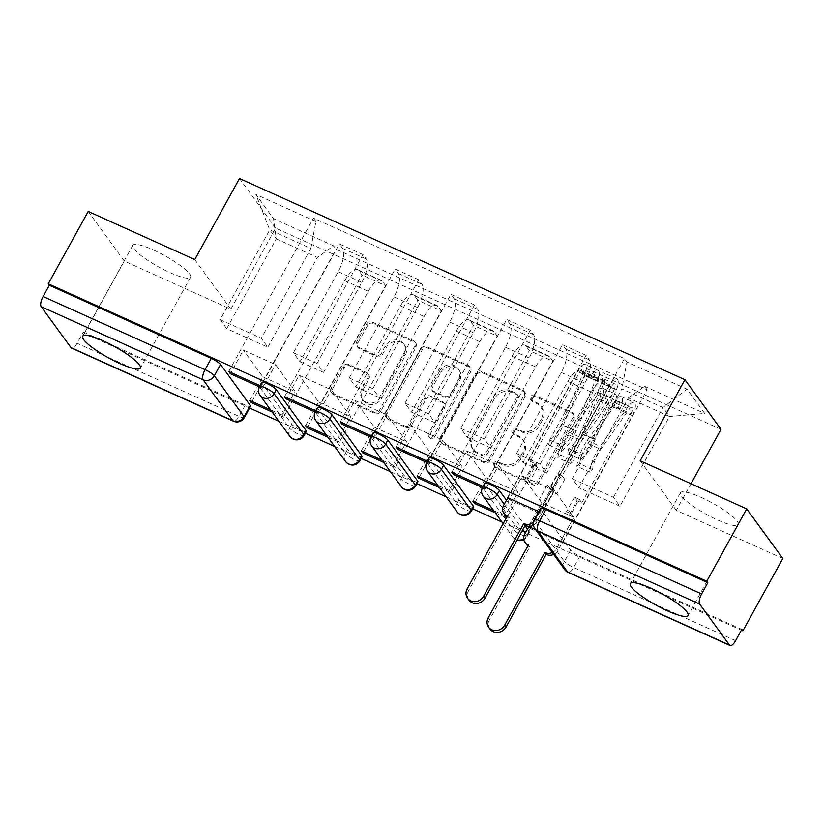 <?xml version="1.0" encoding="UTF-8"?>
<svg xmlns="http://www.w3.org/2000/svg" width="824" height="824" viewBox="0 0 824 824"><rect width="100%" height="100%" fill="white"/><g stroke="black" fill="none" stroke-linecap="round" stroke-linejoin="round"><path stroke-width="0.62" stroke-dasharray="4.12 3.09" d="M531.47 398.074A2.905 2.637 144 0 1 535.312 396.694L572.587 413.535A4.151 3.77 144 0 1 574.132 418.685L538.68 482.905A4.151 3.77 144 0 1 533.2 484.893L495.914 468.053A2.905 2.637 144 0 1 494.833 464.448A2.905 2.637 144 0 1 498.674 463.057L503.495 465.241A13.297 12.051 144 0 0 521.026 458.886L523.982 453.54A13.297 12.051 144 0 0 523.508 440.644A13.297 12.051 144 0 0 519.058 437.05L514.227 434.866A2.905 2.637 144 0 1 513.156 431.261A2.905 2.637 144 0 1 516.988 429.871L521.819 432.054A13.297 12.051 144 0 0 539.349 425.709L542.305 420.353A13.297 12.051 144 0 0 541.821 407.468A13.297 12.051 144 0 0 537.372 403.863L532.551 401.69A2.905 2.637 144 0 1 531.47 398.074M502.444 463.788A13.297 12.051 144 0 0 519.975 457.444L522.931 452.088A13.297 12.051 144 0 0 522.457 439.202A13.297 12.051 144 0 0 518.008 435.597L513.177 433.424A2.905 2.637 144 0 1 512.106 429.819A2.905 2.637 144 0 1 515.937 428.428L520.768 430.602A13.297 12.051 144 0 0 538.299 424.257L541.244 418.911A13.297 12.051 144 0 0 540.771 406.016A13.297 12.051 144 0 0 536.321 402.421L531.501 400.237A2.905 2.637 144 0 1 530.419 396.632A2.905 2.637 144 0 1 534.261 395.242L571.537 412.082A4.151 3.77 144 0 1 573.082 417.232L537.629 481.463A4.151 3.77 144 0 1 532.149 483.451L494.863 466.611A2.905 2.637 144 0 1 493.782 462.995A2.905 2.637 144 0 1 497.624 461.615L502.444 463.788L503.495 465.241M153.46 250.012A33.011 6.396 28.9 0 1 190.571 277.245A33.011 6.396 28.9 0 1 169.878 272.579A33.011 6.396 28.9 0 1 132.767 245.336A33.011 6.396 28.9 0 1 153.46 250.012M701.142 497.387A33.011 6.396 28.9 0 1 738.242 524.62A33.011 6.396 28.9 0 1 717.549 519.954A33.011 6.396 28.9 0 1 680.439 492.711A33.011 6.396 28.9 0 1 701.142 497.387M359.213 348.583A4.151 3.77 144 0 1 357.678 343.423L367.628 325.408A4.151 3.77 144 0 1 373.107 323.42L414.513 342.125A4.151 3.77 144 0 1 416.048 347.285L380.595 411.506A4.151 3.77 144 0 1 375.116 413.493L333.71 394.789A4.151 3.77 144 0 1 332.175 389.639L344.185 367.864A4.151 3.77 144 0 1 349.664 365.887L367.38 373.89A4.151 3.77 144 0 1 368.925 379.04L362.962 389.834A11.114 10.073 144 0 0 363.363 400.608A11.114 10.073 144 0 0 381.739 398.311L405.078 356.03A11.114 10.073 144 0 0 404.677 345.256A11.114 10.073 144 0 0 386.312 347.553L382.418 354.598A4.151 3.77 144 0 1 376.939 356.586L359.213 348.583L358.162 347.131A4.151 3.77 144 0 1 356.627 341.981L366.577 323.966A4.151 3.77 144 0 1 372.057 321.978L413.463 340.683A4.151 3.77 144 0 1 414.997 345.833L379.545 410.064A4.151 3.77 144 0 1 374.065 412.041L332.659 393.336A4.151 3.77 144 0 1 331.114 388.186L343.134 366.423A4.151 3.77 144 0 1 348.614 364.435L366.33 372.448A4.151 3.77 144 0 1 367.875 377.598L361.911 388.392L362.962 389.834M721.021 429.325L275.587 228.124L230.833 309.196L124.3 261.074L84.367 333.411L249.61 408.045M278.873 421.27L305.374 433.239M334.637 446.454L361.139 458.422M390.411 471.647L416.913 483.616M446.175 496.831L472.677 508.81M501.95 522.025L741.384 630.175M782.8 558.507L676.267 510.386L690.986 483.719M476.756 374.704A4.151 3.77 144 0 1 482.236 372.716L523.642 391.421A4.151 3.77 144 0 1 525.176 396.571L489.724 460.801A4.151 3.77 144 0 1 484.244 462.779L442.838 444.084A4.151 3.77 144 0 1 441.303 438.924L476.756 374.704L475.706 373.251A4.151 3.77 144 0 1 481.185 371.274L522.591 389.979A4.151 3.77 144 0 1 524.126 395.129L488.673 459.349A4.151 3.77 144 0 1 483.194 461.337L441.788 442.632A4.151 3.77 144 0 1 440.253 437.482L475.706 373.251M469.072 366.773L427.666 348.068A4.151 3.77 144 0 0 422.187 350.056L386.734 414.276A4.151 3.77 144 0 0 388.279 419.437L405.995 427.44A4.151 3.77 144 0 0 411.475 425.452L425.853 399.403A4.151 3.77 144 0 1 431.333 397.426L443.085 402.73A4.151 3.77 144 0 1 444.63 407.89L429.654 435A2.905 2.637 144 0 0 429.757 437.822A2.905 2.637 144 0 0 434.567 437.225L470.617 371.923A4.151 3.77 144 0 0 469.072 366.773L468.022 365.331L426.616 346.626L427.666 348.068M124.3 261.074L88.209 211.459M84.367 333.411L83.317 331.969L77.096 343.237A8.467 3.183 -65.7 0 1 71.503 348.058M741.816 629.402L579.869 556.251A8.467 1.638 28.9 0 1 570.62 550.123L540.843 509.191L534.621 520.459A8.467 1.638 28.9 0 1 534.364 519.594M591.395 392.1A19.467 7.313 -65.7 0 1 604.25 381.007A19.467 7.313 -65.7 0 1 605.475 382.037L608.679 386.446L585.081 375.785L581.878 371.377A19.467 7.313 114.3 0 0 580.663 370.357A19.467 7.313 114.3 0 0 567.808 381.44L523.055 462.511L516.535 453.54L561.278 372.479A19.467 7.313 114.3 0 0 565.676 349.098L562.462 344.69L586.06 355.34L589.263 359.758A19.467 7.313 -65.7 0 1 584.875 383.129L540.132 464.19L546.652 473.161L591.395 392.1L567.808 381.44M507.594 497.48L586.06 355.34M507.831 497.799L509.17 499.643L522.22 476.014L541.687 502.784L573.854 517.317L560.814 540.946L535.549 529.533M528.637 526.412L541.687 502.784M528.874 526.732L530.213 528.575L608.679 386.446M495.214 512.765L506.626 517.925L585.081 375.785M506.626 517.925L505.04 515.752L518.09 492.124L498.623 465.364L466.446 450.831L454.045 473.295M482.39 487.551L485.583 488.993L498.623 465.364M485.583 488.993L483.997 486.819L562.462 344.69M535.631 366.907A19.467 7.313 -65.7 0 1 548.485 355.824A19.467 7.313 -65.7 0 1 549.701 356.844L552.914 361.252L529.317 350.602L526.103 346.183A19.467 7.313 114.3 0 0 524.888 345.163A19.467 7.313 114.3 0 0 512.034 356.256L467.29 437.317L460.76 428.346L505.514 347.285A19.467 7.313 114.3 0 0 509.901 323.914L506.698 319.496L530.285 330.156L533.499 334.565A19.467 7.313 -65.7 0 1 529.111 357.946L484.358 439.007L490.877 447.978L535.631 366.907L512.034 356.256M451.83 472.286L530.285 330.156M472.873 501.219L485.913 477.59L466.446 450.831M475.098 502.218L552.914 361.252M439.439 487.581L450.852 492.731L529.317 350.602M450.852 492.731L449.276 490.558L462.316 466.93L442.859 440.171L410.682 425.637L398.28 448.102M426.626 462.357L429.809 463.799L442.859 440.171M429.809 463.799L428.233 461.625L506.698 319.496M479.867 341.723A19.467 7.313 -65.7 0 1 492.721 330.63A19.467 7.313 -65.7 0 1 493.937 331.65L497.14 336.068L473.543 325.408L470.339 321A19.467 7.313 114.3 0 0 469.124 319.969A19.467 7.313 114.3 0 0 456.269 331.063L411.516 412.124L404.996 403.163L449.739 322.091A19.467 7.313 114.3 0 0 454.137 298.721L450.924 294.312L474.521 304.962L477.724 309.381A19.467 7.313 -65.7 0 1 473.337 332.752L428.593 413.813L435.113 422.784L479.867 341.723L456.269 331.063M396.056 447.102L474.521 304.962M417.099 476.025L430.149 452.397L410.682 425.637M419.323 477.034L497.14 336.068M383.675 462.388L395.087 467.538L473.543 325.408M395.087 467.538L393.512 465.375L406.551 441.746L387.084 414.987L354.907 400.454L342.516 422.908M370.852 437.173L374.044 438.615L387.084 414.987M374.044 438.615L372.469 436.442L450.924 294.312M424.092 316.529A19.467 7.313 -65.7 0 1 436.947 305.447A19.467 7.313 -65.7 0 1 438.162 306.466L441.376 310.875L417.778 300.214L414.565 295.806A19.467 7.313 114.3 0 0 413.349 294.786A19.467 7.313 114.3 0 0 400.495 305.869L355.752 386.94L349.222 377.969L393.975 296.908A19.467 7.313 114.3 0 0 398.363 273.527L395.159 269.118L418.747 279.779L421.96 284.187A19.467 7.313 -65.7 0 1 417.572 307.558L372.819 388.629L379.349 397.59L424.092 316.529L400.495 305.869M340.291 421.909L418.747 279.779M361.334 450.841L374.374 427.213L354.907 400.454M363.559 451.84L441.376 310.875M327.911 437.194L339.313 442.354L417.778 300.214M339.313 442.354L337.737 440.181L350.787 416.553L331.32 389.793L299.143 375.26L286.742 397.724M315.087 411.979L318.27 413.421L331.32 389.793M318.27 413.421L316.694 411.248L395.159 269.118M368.328 291.346A19.467 7.313 -65.7 0 1 381.182 280.253A19.467 7.313 -65.7 0 1 382.398 281.272L385.601 285.681L362.014 275.031L358.801 270.612A19.467 7.313 114.3 0 0 357.585 269.592A19.467 7.313 114.3 0 0 344.731 280.685L299.977 361.746L293.457 352.775L338.211 271.714A19.467 7.313 114.3 0 0 342.599 248.343L339.385 243.925L362.982 254.585L366.196 258.993A19.467 7.313 -65.7 0 1 361.798 282.375L317.055 363.436L323.575 372.407L368.328 291.346L344.731 280.685M284.517 396.715L362.982 254.585M305.56 425.648L318.61 402.019L299.143 375.26M307.785 426.657L385.601 285.681M272.136 412.01L283.549 417.16L362.014 275.031M283.549 417.16L281.973 414.987L295.013 391.359L275.546 364.599L243.379 350.066L230.977 372.53M259.313 386.786L262.506 388.228L275.546 364.599M262.506 388.228L260.93 386.065L339.385 243.925M323.575 372.407L299.977 361.746M379.349 397.59L355.752 386.94M435.113 422.784L411.516 412.124M490.877 447.978L467.29 437.317M546.652 473.161L523.055 462.511M306.332 431.498A8.467 1.638 -151.1 0 1 299.596 429.613A8.467 1.638 -151.1 0 1 291.768 424.175L262.001 383.242L259.787 387.239A8.467 1.638 28.9 0 1 259.529 386.384M362.107 456.692A8.467 1.638 -151.1 0 1 355.36 454.807A8.467 1.638 -151.1 0 1 347.543 449.368L317.765 408.436L315.561 412.433A8.467 1.638 28.9 0 1 315.293 411.567M417.871 481.875A8.467 1.638 -151.1 0 1 411.125 479.99A8.467 1.638 -151.1 0 1 403.307 474.562L373.529 433.62L371.325 437.616A8.467 1.638 28.9 0 1 371.068 436.761M473.635 507.069A8.467 1.638 -151.1 0 1 466.899 505.184A8.467 1.638 -151.1 0 1 459.081 499.746L429.304 458.813L427.1 462.81A8.467 1.638 28.9 0 1 426.832 461.945M527.525 529.163L529.152 531.398A8.467 1.638 -151.1 0 1 529.41 532.263A8.467 1.638 -151.1 0 1 522.663 530.378A8.467 1.638 -151.1 0 1 514.846 524.939L485.068 483.997L482.864 488.004A8.467 1.638 28.9 0 1 482.607 487.139M506.482 500.24L524.991 525.681M293.457 352.775L317.055 363.436M349.222 377.969L372.819 388.629M404.996 403.163L428.593 413.813M460.76 428.346L484.358 439.007M516.535 453.54L540.132 464.19M572.299 478.723L613.416 497.294L619.936 506.266L669.5 416.481L628.393 397.91L578.829 487.695L572.299 478.723L621.863 388.938L662.98 407.509L669.5 416.481L704.664 413.442L686.979 389.134L626.93 362.004L621.863 388.938M619.936 506.266L578.829 487.695M613.416 497.294L662.98 407.509L686.979 389.134M310.844 248.457L261.28 338.242L267.81 347.213L226.693 328.642L276.256 238.857L269.736 229.886L310.844 248.457L315.911 221.522L313.439 218.123L624.448 358.605L626.93 362.004M315.911 221.522L255.852 194.402L273.527 218.7L333.586 245.83L317.374 257.428L276.256 238.857L273.527 218.7M628.393 397.91L644.605 386.312L647.077 389.711L336.058 249.229L333.586 245.83M644.605 386.312L704.664 413.442M275.587 228.124L239.496 178.509M676.267 510.386L640.176 460.771M230.833 309.196L194.742 259.57M226.693 328.642L220.173 319.681L269.736 229.886L255.852 194.402M267.81 347.213L317.374 257.428M220.173 319.681L261.28 338.242M530.213 528.575L562.39 543.109L647.077 389.711M562.39 543.109L560.814 540.946M509.17 499.643L541.347 514.176L554.387 490.548L573.854 517.317M541.347 514.176L539.771 512.013L624.448 358.605M260.93 386.065L259.951 385.622M228.753 371.531L313.439 218.123M539.771 512.013L538.793 511.57M483.997 486.819L483.019 486.376M428.233 461.625L427.254 461.193M372.469 436.442L371.49 435.999M316.694 411.248L315.716 410.805M252.02 401.463L336.058 249.229M554.387 490.548L522.22 476.014M249.796 400.464L262.835 376.836L243.379 350.066M261.733 382.377A8.467 1.638 -151.1 0 0 262.001 383.242M317.508 407.571A8.467 1.638 -151.1 0 0 317.765 408.436M373.272 432.765A8.467 1.638 -151.1 0 0 373.529 433.62M429.047 457.948A8.467 1.638 -151.1 0 0 429.304 458.813M484.811 483.142A8.467 1.638 -151.1 0 0 485.068 483.997M83.317 331.969L245.253 405.109A8.467 1.638 -151.1 0 0 250.568 406.314M540.575 508.326A8.467 1.638 -151.1 0 0 540.843 509.191M505.04 515.752L493.638 510.602M449.276 490.558L437.863 485.408M393.512 465.375L382.099 460.214M337.737 440.181L326.325 435.031M281.973 414.987L270.56 409.837M485.913 477.59L518.09 492.124M430.149 452.397L462.316 466.93M374.374 427.213L406.551 441.746M318.61 402.019L350.787 416.553M262.835 376.836L295.013 391.359M517.019 394.675A2.905 2.637 144 0 1 518.1 398.28L486.984 454.652A2.905 2.637 144 0 1 483.142 456.043L478.054 453.746A13.297 12.051 144 0 1 473.604 450.151A13.297 12.051 144 0 1 473.131 437.256L494.4 398.723A13.297 12.051 144 0 1 511.931 392.378L517.019 394.675L515.968 393.223A2.905 2.637 144 0 1 517.05 396.828L518.1 398.28M515.968 393.223L510.88 390.926A13.297 12.051 144 0 0 493.349 397.271L472.08 435.814A13.297 12.051 144 0 0 472.554 448.699A13.297 12.051 144 0 0 477.003 452.304L482.091 454.601A2.905 2.637 144 0 0 485.923 453.21L517.05 396.828M468.022 365.331A4.151 3.77 144 0 1 469.567 370.481L433.517 435.772A2.905 2.637 144 0 1 428.707 436.38A2.905 2.637 144 0 1 428.604 433.558L443.57 406.438A4.151 3.77 144 0 0 442.035 401.288L430.283 395.973A4.151 3.77 144 0 0 424.803 397.961L410.424 424.01A4.151 3.77 144 0 1 404.945 425.987L387.218 417.984A4.151 3.77 144 0 1 385.683 412.834L421.136 348.603A4.151 3.77 144 0 1 426.616 346.626M440.778 372.376A11.114 10.073 144 0 1 459.143 370.079A11.114 10.073 144 0 1 459.545 380.863L451.325 395.757A4.151 3.77 144 0 1 445.846 397.734L434.094 392.43A4.151 3.77 144 0 1 432.548 387.28L440.778 372.376L439.717 370.934A11.114 10.073 144 0 1 458.093 368.637A11.114 10.073 144 0 1 458.494 379.411L459.545 380.863M439.717 370.934L431.498 385.828A4.151 3.77 144 0 0 433.033 390.978L444.795 396.293A4.151 3.77 144 0 0 450.275 394.305L458.494 379.411M361.911 388.392A11.114 10.073 144 0 0 362.313 399.166A11.114 10.073 144 0 0 380.688 396.869L404.028 354.588A11.114 10.073 144 0 0 403.626 343.814A11.114 10.073 144 0 0 385.251 346.111L381.368 353.156A4.151 3.77 144 0 1 375.888 355.134L358.162 347.131M507.337 516.082L508.171 517.719A8.467 7.674 144 0 1 506.853 516.947M505.339 515.422A8.467 7.674 144 0 1 505.03 507.213L522.292 475.953L526.938 478.054L529.564 481.669L524.919 479.568L532.953 465.035L530.316 461.419L534.961 463.51L526.938 478.054M522.292 475.953L524.919 479.568M549.464 488.23L554.109 490.321L556.736 493.947L552.09 491.846L549.464 488.23L557.488 473.687L562.133 475.788L611.295 386.724A5.078 1.906 -65.7 0 1 614.653 383.829A5.078 1.906 -65.7 0 1 614.416 388.99L593.125 438.873A19.889 7.468 -65.7 0 1 581.559 454.415L568.694 448.606A19.889 7.468 114.3 0 0 580.25 433.063L601.541 383.17A5.078 1.906 114.3 0 0 601.778 378.02A5.078 1.906 114.3 0 0 598.43 380.915L592.353 378.164L590.983 376.29L578.118 370.47L507.924 497.624M530.316 461.419L579.478 372.355A5.078 1.906 -65.7 0 1 582.836 369.461A5.078 1.906 -65.7 0 1 582.599 374.621L561.309 424.504A19.889 7.468 -65.7 0 1 549.742 440.047L548.547 444.919A25.4 9.538 114.3 0 0 563.317 425.071L584.607 375.188A10.578 3.976 114.3 0 0 585.102 364.445A10.578 3.976 114.3 0 0 578.118 370.47M549.742 440.047L562.607 445.856A19.889 7.468 114.3 0 0 574.174 430.313L595.464 380.431A5.078 1.906 114.3 0 0 595.701 375.27A5.078 1.906 114.3 0 0 592.353 378.164L579.478 372.355M562.607 445.856L561.422 450.728L548.547 444.919M561.422 450.728A25.4 9.538 114.3 0 0 576.182 430.88L597.472 380.997A10.578 3.976 114.3 0 0 597.966 370.264A10.578 3.976 114.3 0 0 590.983 376.29L597.06 379.03A10.578 3.976 114.3 0 1 604.044 373.004A10.578 3.976 114.3 0 1 603.549 383.747L582.259 433.63A25.4 9.538 114.3 0 1 567.499 453.478L568.694 448.606M554.109 490.321L536.846 521.592A8.467 7.674 144 0 1 533.416 525.084M468.918 600.099A9.733 8.827 144 0 1 468.578 590.664L508.707 517.956M581.559 454.415L580.364 459.287L567.499 453.478M580.364 459.287A25.4 9.538 114.3 0 0 595.134 439.439L616.424 389.556A10.578 3.976 114.3 0 0 616.919 378.813A10.578 3.976 114.3 0 0 609.935 384.849L535.487 519.707L536.846 521.592M533.437 522.22A8.467 7.674 -36 0 0 535.487 519.707M552.09 491.846L560.114 477.302L564.77 479.403L556.736 493.947M564.77 479.403L562.133 475.788M560.114 477.302L557.488 473.687M532.953 465.035L537.598 467.126L534.961 463.51M537.598 467.126L529.564 481.669M611.295 386.724L598.43 380.915L597.06 379.03L609.935 384.849M552.296 552.544A8.467 7.674 -36 0 0 556.53 548.64L573.782 517.379L569.137 515.278L566.51 511.663L571.156 513.764L579.179 499.22L581.806 502.836L577.161 500.734L569.137 515.278M573.782 517.379L571.156 513.764M546.611 505.102L541.965 503.001L539.339 499.385L543.984 501.486L546.611 505.102L554.645 490.568L549.989 488.467L599.161 399.403A5.078 1.906 114.3 0 0 599.985 393.038A5.078 1.906 114.3 0 0 597.307 394.851L568.921 434.959A19.889 7.468 114.3 0 0 560.742 455.178L573.617 460.987A19.889 7.468 -65.7 0 1 581.785 440.778L610.182 400.66A5.078 1.906 -65.7 0 1 612.86 398.857A5.078 1.906 -65.7 0 1 612.026 405.223L618.103 407.962L619.473 409.847L632.338 415.656L557.889 550.514A8.467 7.674 144 0 1 553.656 554.428M581.806 502.836L630.978 413.772A5.078 1.906 114.3 0 0 631.802 407.417A5.078 1.906 114.3 0 0 629.124 409.219L600.737 449.327A19.889 7.468 114.3 0 0 592.559 469.546L589.665 472.08A25.4 9.538 -65.7 0 1 600.099 446.278L628.496 406.16A10.578 3.976 -65.7 0 1 634.068 402.4A10.578 3.976 -65.7 0 1 632.338 415.656M592.559 469.546L579.694 463.727A19.889 7.468 -65.7 0 1 587.862 443.518L616.259 403.399A5.078 1.906 -65.7 0 1 618.937 401.597A5.078 1.906 -65.7 0 1 618.103 407.962L630.978 413.772M579.694 463.727L576.8 466.26L589.665 472.08M576.8 466.26A25.4 9.538 -65.7 0 1 587.234 440.459L615.621 400.351A10.578 3.976 -65.7 0 1 621.193 396.581A10.578 3.976 -65.7 0 1 619.473 409.847L613.396 407.097A10.578 3.976 -65.7 0 0 615.116 393.841A10.578 3.976 -65.7 0 0 609.544 397.601L581.157 437.719A25.4 9.538 -65.7 0 0 570.723 463.521L573.617 460.987M541.965 503.001L528.967 526.557M560.742 455.178L557.848 457.701L570.723 463.521M557.848 457.701A25.4 9.538 -65.7 0 1 568.282 431.9L596.679 391.791A10.578 3.976 -65.7 0 1 602.251 388.022A10.578 3.976 -65.7 0 1 600.521 401.288L526.072 536.146L524.713 534.271M489.971 629.031A9.733 8.827 144 0 1 489.621 619.596L529.75 546.889L529.214 546.652A8.467 7.674 144 0 1 527.896 545.879M526.382 544.355A8.467 7.674 144 0 1 526.072 536.146M543.984 501.486L552.008 486.943L547.363 484.852L539.339 499.385M547.363 484.852L549.989 488.467M552.008 486.943L554.645 490.568M579.179 499.22L574.534 497.119L577.161 500.734M574.534 497.119L566.51 511.663M599.161 399.403L612.026 405.223L613.396 407.097L600.521 401.288M529.75 546.889L528.38 545.014M534.261 395.242L535.312 396.694M497.624 461.615L498.674 463.057M515.937 428.428L516.988 429.871M570.62 550.123L564.399 561.401L534.621 520.459A8.467 7.674 144 0 0 534.92 528.668M398.363 273.527L421.96 284.187M454.137 298.721L477.724 309.381M509.901 323.914L533.499 334.565M565.676 349.098L589.263 359.758M342.599 248.343L366.196 258.993M291.768 424.175L289.564 428.181L259.787 387.239A8.467 7.674 -36 0 0 260.096 395.448M347.543 449.368L345.338 453.365L315.561 412.433A8.467 7.674 -36 0 0 315.86 420.642M403.307 474.562L401.103 478.559L371.325 437.616A8.467 7.674 -36 0 0 371.634 445.825M459.081 499.746L456.867 503.742L427.1 462.81A8.467 7.674 -36 0 0 427.399 471.019M514.846 524.939L512.641 528.936L482.864 488.004A8.467 7.674 -36 0 0 483.173 496.213M504.278 504.237L522.787 529.678M525.321 533.169L526.938 535.394A8.467 1.638 28.9 0 1 527.206 536.259A8.467 1.638 28.9 0 1 520.459 534.374A8.467 1.638 28.9 0 1 512.641 528.936A8.467 7.674 -36 0 0 512.94 537.145A8.467 7.674 -36 0 0 515.773 539.432A8.467 7.674 -36 0 0 517.142 539.905M529.152 531.398L526.938 535.394A8.467 7.674 -36 0 1 523.683 538.783M338.211 271.714L361.798 282.375M393.975 296.908L417.572 307.558M414.565 295.806L438.162 306.466M449.739 322.091L473.337 332.752M470.339 321L493.937 331.65M505.514 347.285L529.111 357.946M526.103 346.183L549.701 356.844M561.278 372.479L584.875 383.129M581.878 371.377L605.475 382.037M358.801 270.612L382.398 281.272M471.431 511.065A8.467 1.638 28.9 0 1 464.695 509.181A8.467 1.638 28.9 0 1 456.867 503.742A8.467 7.674 -36 0 0 457.176 511.951M415.667 485.882A8.467 1.638 28.9 0 1 408.92 483.997A8.467 1.638 28.9 0 1 401.103 478.559A8.467 7.674 -36 0 0 401.412 486.768M359.892 460.688A8.467 1.638 28.9 0 1 353.156 458.803A8.467 1.638 28.9 0 1 345.338 453.365A8.467 7.674 -36 0 0 345.637 461.574M304.128 435.494A8.467 1.638 28.9 0 1 297.382 433.609A8.467 1.638 28.9 0 1 289.564 428.181A8.467 7.674 -36 0 0 289.873 436.39M735.595 640.67L573.648 567.52A8.467 1.638 28.9 0 1 564.399 561.401A8.467 7.674 144 0 0 564.697 569.611M579.869 556.251L573.648 567.52A8.467 3.183 114.3 0 1 568.066 572.34M245.253 405.109L239.042 416.377L77.096 343.237M244.347 417.583A8.467 1.638 28.9 0 1 239.042 416.377A8.467 3.183 114.3 0 1 233.45 421.198M536.321 402.421L537.372 403.863M541.244 418.911L542.305 420.353M538.299 424.257L539.349 425.709M520.768 430.602L521.819 432.054M513.177 433.424L514.227 434.866M518.008 435.597L519.058 437.05M522.931 452.088L523.982 453.54M519.975 457.444L521.026 458.886M494.863 466.611L495.914 468.053M532.149 483.451L533.2 484.893M537.629 481.463L538.68 482.905M573.082 417.232L574.132 418.685M571.537 412.082L572.587 413.535M531.501 400.237L532.551 401.69M440.253 437.482L441.303 438.924M441.788 442.632L442.838 444.084M483.194 461.337L484.244 462.779M488.673 459.349L489.724 460.801M524.126 395.129L525.176 396.571M522.591 389.979L523.642 391.421M481.185 371.274L482.236 372.716M485.923 453.21L486.984 454.652M482.091 454.601L483.142 456.043M477.003 452.304L478.054 453.746M472.08 435.814L473.131 437.256M493.349 397.271L494.4 398.723M510.88 390.926L511.931 392.378M421.136 348.603L422.187 350.056M385.683 412.834L386.734 414.276M387.218 417.984L388.279 419.437M404.945 425.987L405.995 427.44M410.424 424.01L411.475 425.452M424.803 397.961L425.853 399.403M430.283 395.973L431.333 397.426M442.035 401.288L443.085 402.73M443.57 406.438L444.63 407.89M428.604 433.558L429.654 435M433.517 435.772L434.567 437.225M469.567 370.481L470.617 371.923M450.275 394.305L451.325 395.757M444.795 396.293L445.846 397.734M433.033 390.978L434.094 392.43M431.498 385.828L432.548 387.28M375.888 355.134L376.939 356.586M381.368 353.156L382.418 354.598M385.251 346.111L386.312 347.553M404.028 354.588L405.078 356.03M380.688 396.869L381.739 398.311M367.875 377.598L368.925 379.04M366.33 372.448L367.38 373.89M348.614 364.435L349.664 365.887M343.134 366.423L344.185 367.864M331.114 388.186L332.175 389.639M332.659 393.336L333.71 394.789M374.065 412.041L375.116 413.493M379.545 410.064L380.595 411.506M414.997 345.833L416.048 347.285M413.463 340.683L414.513 342.125M372.057 321.978L373.107 323.42M366.577 323.966L367.628 325.408M356.627 341.981L357.678 343.423M507.182 516.36L508.171 517.719M595.464 380.431L582.599 374.621M574.174 430.313L561.309 424.504M576.182 430.88L563.317 425.071M597.472 380.997L584.607 375.188M614.416 388.99L601.541 383.17M593.125 438.873L580.25 433.063M595.134 439.439L582.259 433.63M616.424 389.556L603.549 383.747M503.67 505.339L505.03 507.213M467.208 588.779L468.578 590.664M616.259 403.399L629.124 409.219M587.862 443.518L600.737 449.327M587.234 440.459L600.099 446.278M615.621 400.351L628.496 406.16M597.307 394.851L610.182 400.66M568.921 434.959L581.785 440.778M568.282 431.9L581.157 437.719M596.679 391.791L609.544 397.601M557.889 550.514L556.53 548.64M529.214 546.652L528.225 545.292M489.621 619.596L488.251 617.712M190.571 277.245L140.399 368.122M738.242 524.62L688.081 615.497M529.41 532.263L527.206 536.259A8.467 8.467 0 0 1 523.786 539.627M503.145 523.673L512.94 537.145A8.467 8.467 0 0 0 516.998 540.153M357.585 269.592L381.182 280.253M580.663 370.357L604.25 381.007M524.888 345.163L548.485 355.824M469.124 319.969L492.721 330.63M413.349 294.786L436.947 305.447M680.439 492.711L630.278 583.588M132.767 245.336L82.596 336.213M540.771 406.016L541.821 407.468M512.209 432.631L513.259 434.083M522.457 439.202L523.508 440.644M493.885 465.817L494.946 467.27M572.927 413.205L573.978 414.657M530.522 399.455L531.573 400.897M440.397 441.51L441.448 442.952M523.982 391.101L525.032 392.543M516.947 394.016L517.997 395.458M472.554 448.699L473.604 450.151M385.838 416.862L386.889 418.314M443.425 402.411L444.476 403.863M428.707 436.38L429.757 437.822M458.093 368.637L459.143 370.079M431.652 389.855L432.703 391.307M469.412 366.453L470.463 367.895M403.626 343.814L404.677 345.256M362.313 399.166L363.363 400.608M367.72 373.571L368.771 375.013M331.269 392.214L332.319 393.666M414.853 341.806L415.904 343.248M356.771 346.008L357.832 347.46M595.701 375.27L582.836 369.461M597.966 370.264L585.102 364.445M614.653 383.829L601.778 378.02M616.919 378.813L604.044 373.004M618.937 401.597L631.802 407.417M621.193 396.581L634.068 402.4M599.985 393.038L612.86 398.857M602.251 388.022L615.116 393.841"/><path stroke-width="1.24" d="M119.707 363.456A33.011 6.396 -151.1 0 0 140.399 368.122A33.011 6.396 -151.1 0 0 103.288 340.889A33.011 6.396 -151.1 0 0 82.596 336.213A33.011 6.396 -151.1 0 0 119.707 363.456M667.389 610.831A33.011 6.396 -151.1 0 0 688.081 615.497A33.011 6.396 -151.1 0 0 650.97 588.264A33.011 6.396 -151.1 0 0 630.278 583.588A33.011 6.396 -151.1 0 0 667.389 610.831M306.075 430.633L276.298 389.701A8.467 1.638 -151.1 0 0 267.038 383.582A8.467 1.638 -151.1 0 0 261.733 382.377L259.529 386.384A8.467 1.638 28.9 0 1 264.834 387.579A8.467 1.638 28.9 0 1 274.093 393.697L303.86 434.639A8.467 1.638 28.9 0 1 304.128 435.494L306.332 431.498A8.467 1.638 -151.1 0 0 306.075 430.633L303.86 434.639A8.467 7.674 -36 0 1 292.705 438.677A8.467 7.674 -36 0 1 289.873 436.39A8.467 8.467 0 0 0 304.128 435.494M361.839 455.827L332.062 414.894A8.467 1.638 -151.1 0 0 322.812 408.766A8.467 1.638 -151.1 0 0 317.508 407.571L315.293 411.567A8.467 1.638 28.9 0 1 320.608 412.762A8.467 1.638 28.9 0 1 329.858 418.891L359.635 459.823A8.467 1.638 28.9 0 1 359.892 460.688L362.107 456.692A8.467 1.638 -151.1 0 0 361.839 455.827L359.635 459.823A8.467 7.674 -36 0 1 348.47 463.871A8.467 7.674 -36 0 1 345.637 461.574A8.467 8.467 0 0 0 359.892 460.688M417.613 481.02L387.836 440.078A8.467 1.638 -151.1 0 0 378.577 433.96A8.467 1.638 -151.1 0 0 373.272 432.765L371.068 436.761A8.467 1.638 28.9 0 1 376.372 437.956A8.467 1.638 28.9 0 1 385.622 444.074L415.399 485.017A8.467 1.638 28.9 0 1 415.667 485.882L417.871 481.875A8.467 1.638 -151.1 0 0 417.613 481.02L415.399 485.017A8.467 7.674 -36 0 1 404.244 489.054A8.467 7.674 -36 0 1 401.412 486.768A8.467 8.467 0 0 0 415.667 485.882M473.378 506.204L443.6 465.272A8.467 1.638 -151.1 0 0 434.351 459.143A8.467 1.638 -151.1 0 0 429.047 457.948L426.832 461.945A8.467 1.638 28.9 0 1 432.137 463.15A8.467 1.638 28.9 0 1 441.396 469.268L471.173 510.211A8.467 1.638 28.9 0 1 471.431 511.065L473.635 507.069A8.467 1.638 -151.1 0 0 473.378 506.204L471.173 510.211A8.467 7.674 -36 0 1 460.008 514.248A8.467 7.674 -36 0 1 457.176 511.951A8.467 8.467 0 0 0 471.431 511.065M506.482 500.24L499.375 490.455A8.467 1.638 -151.1 0 0 490.115 484.337A8.467 1.638 -151.1 0 0 484.811 483.142L482.607 487.139A8.467 1.638 28.9 0 1 487.911 488.333A8.467 1.638 28.9 0 1 497.16 494.462L504.278 504.237M249.61 408.045L278.873 421.27M305.374 433.239L334.637 446.454M361.139 458.422L390.411 471.647M416.913 483.616L446.175 496.831M472.677 508.81L501.95 522.025M741.384 630.175L742.867 630.844L741.816 629.402L735.595 640.67A8.467 3.183 114.3 0 1 730.002 645.491A8.467 3.183 114.3 0 1 729.477 645.048L699.7 604.105L537.753 530.955L567.53 571.897L729.477 645.048M690.986 483.719L721.021 429.325L684.929 379.709L640.176 460.771L746.709 508.892L706.776 581.229L48.276 283.796L88.209 211.459L194.742 259.57L239.496 178.509L684.929 379.709M746.709 508.892L782.8 558.507L742.867 630.844M70.977 347.615L232.924 420.755A8.467 3.183 114.3 0 0 233.45 421.198L71.503 348.058A8.467 3.183 -65.7 0 1 70.977 347.615L41.2 306.672A8.467 3.183 -65.7 0 1 43.105 296.506L49.327 285.238L211.274 358.389A8.467 1.638 28.9 0 1 220.523 364.507L250.3 405.449L244.079 416.717A8.467 1.638 28.9 0 1 244.347 417.583L250.568 406.314A8.467 1.638 -151.1 0 0 250.3 405.449M49.327 285.238L48.276 283.796M707.826 582.671L545.89 509.531A8.467 1.638 -151.1 0 0 540.575 508.326L534.364 519.594A8.467 1.638 28.9 0 1 539.669 520.799L701.605 593.939L707.826 582.671L706.776 581.229M701.605 593.939A8.467 3.183 114.3 0 0 699.7 604.105M538.793 511.57L507.831 497.799M535.549 529.533L528.874 526.732M483.019 486.376L451.83 472.286L453.406 474.459L454.045 473.295M493.638 510.602L472.873 501.219L474.449 503.392L475.098 502.218M427.254 461.193L396.056 447.102L397.642 449.265L398.28 448.102M437.863 485.408L417.099 476.025L418.685 478.198L419.323 477.034M371.49 435.999L340.291 421.909L341.867 424.082L342.516 422.908M382.099 460.214L361.334 450.841L362.91 453.004L363.559 451.84M315.716 410.805L284.517 396.715L286.103 398.888L286.742 397.724M326.325 435.031L305.56 425.648L307.146 427.821L307.785 426.657M524.991 525.681L527.525 529.163M259.951 385.622L228.753 371.531L230.329 373.694L230.977 372.53M270.56 409.837L249.796 400.464L251.372 402.627L252.02 401.463M251.372 402.627L272.136 412.01M307.146 427.821L327.911 437.194M362.91 453.004L383.675 462.388M418.685 478.198L439.439 487.581M474.449 503.392L495.214 512.765M453.406 474.459L482.39 487.551M397.642 449.265L426.626 462.357M341.867 424.082L370.852 437.173M286.103 398.888L315.087 411.979M230.329 373.694L259.313 386.786M507.924 497.624L503.67 505.339A8.467 7.674 -36 0 0 503.969 513.548A8.467 7.674 -36 0 0 506.801 515.834L507.337 516.082L467.208 588.779A9.733 8.827 -36 0 0 467.558 598.224A9.733 8.827 -36 0 0 483.647 596.205L523.786 523.508L524.322 523.745A8.467 7.674 -36 0 0 533.437 522.22M533.416 525.084A8.467 7.674 144 0 1 525.691 525.63L525.156 525.382L485.017 598.09A9.733 8.827 144 0 1 468.918 600.099L467.558 598.224M506.853 516.947A8.467 7.674 144 0 1 505.339 515.422L503.969 513.548M523.786 523.508L525.156 525.382M553.656 554.428A8.467 7.674 144 0 1 546.734 554.562L545.364 552.677A8.467 7.674 -36 0 0 552.296 552.544M528.967 526.557L524.713 534.271A8.467 7.674 -36 0 0 525.012 542.48A8.467 7.674 -36 0 0 527.844 544.767L528.38 545.014L488.251 617.712A9.733 8.827 -36 0 0 488.601 627.157A9.733 8.827 -36 0 0 504.69 625.138L544.829 552.441M546.199 554.315L506.06 627.023A9.733 8.827 144 0 1 489.971 629.031L488.601 627.157M527.896 545.879A8.467 7.674 144 0 1 526.382 544.355L525.012 542.48M276.298 389.701L274.093 393.697A8.467 7.674 144 0 1 262.928 397.745A8.467 7.674 -36 0 1 260.096 395.448L289.873 436.39M332.062 414.894L329.858 418.891A8.467 7.674 144 0 1 318.692 422.928A8.467 7.674 -36 0 1 315.86 420.642L345.637 461.574M387.836 440.078L385.622 444.074A8.467 7.674 144 0 1 374.467 448.122A8.467 7.674 -36 0 1 371.634 445.825L401.412 486.768M443.6 465.272L441.396 469.268A8.467 7.674 144 0 1 430.231 473.306A8.467 7.674 -36 0 1 427.399 471.019L457.176 511.951M499.375 490.455L497.16 494.462A8.467 7.674 144 0 1 486.006 498.499A8.467 7.674 -36 0 1 483.173 496.213L503.145 523.673M220.523 364.507L214.312 375.775L244.079 416.717A8.467 7.674 -36 0 1 232.924 420.755L203.147 379.823L41.2 306.672M522.787 529.678L525.321 533.169M517.142 539.905A8.467 7.674 -36 0 0 523.683 538.783M545.89 509.531L539.669 520.799A8.467 3.183 -65.7 0 0 537.753 530.955A8.467 7.674 144 0 1 534.92 528.668L564.697 569.611A8.467 8.467 0 0 0 568.066 572.34L730.002 645.491M211.274 358.389L205.052 369.657A8.467 1.638 28.9 0 1 214.312 375.775A8.467 7.674 -36 0 1 203.147 379.823A8.467 3.183 -65.7 0 1 205.052 369.657L43.105 296.506M568.066 572.34A8.467 3.183 114.3 0 1 567.53 571.897A8.467 7.674 144 0 1 564.697 569.611M506.801 515.834L507.182 516.36M524.322 523.745L525.691 525.63M483.647 596.205L485.017 598.09M546.734 554.562L545.364 552.677M528.225 545.292L527.844 544.767M506.06 627.023L504.69 625.138M516.998 540.153A8.467 8.467 0 0 0 523.786 539.627M482.607 487.139A8.467 8.467 0 0 0 483.173 496.213M426.832 461.945A8.467 8.467 0 0 0 427.399 471.019M371.068 436.761A8.467 8.467 0 0 0 371.634 445.825M315.293 411.567A8.467 8.467 0 0 0 315.86 420.642M259.529 386.384A8.467 8.467 0 0 0 260.096 395.448M233.45 421.198A8.467 8.467 0 0 0 244.347 417.583M534.364 519.594A8.467 8.467 0 0 0 534.92 528.668"/></g></svg>
